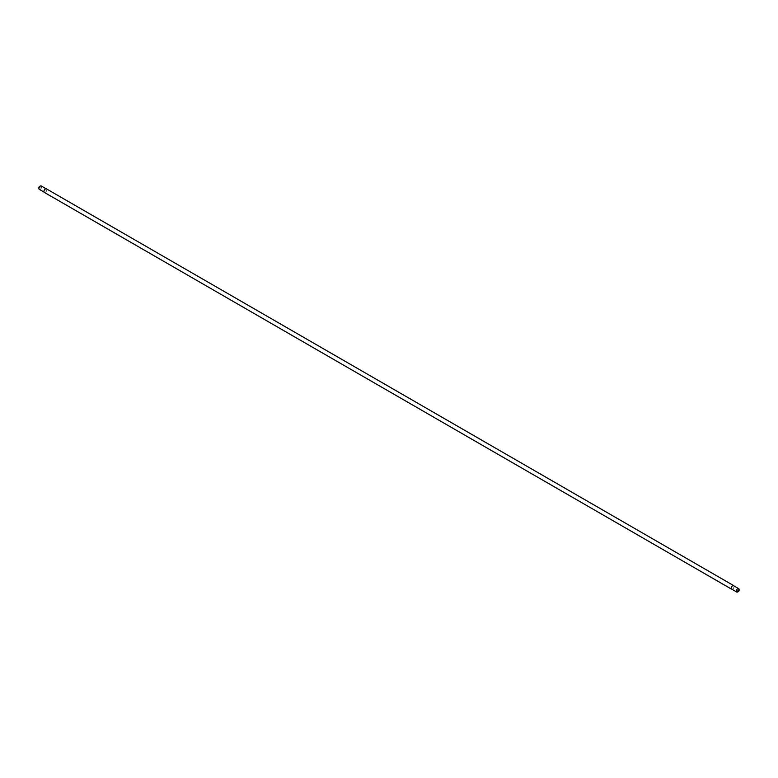 <?xml version="1.0" encoding="UTF-8"?>
<svg xmlns="http://www.w3.org/2000/svg" width="778" height="778" viewBox="0 0 778 778"><rect width="100%" height="100%" fill="white"/><g stroke="black" fill="none" stroke-linecap="round" stroke-linejoin="round"><path stroke-width="0.58" stroke-dasharray="3.89 2.92" d="M731.641 589.082A1.955 1.128 120 0 0 733.148 588.557A1.955 1.128 120 0 0 734.004 586.593A1.955 1.128 120 0 0 733.596 585.698M739.1 589.53A1.955 1.128 -60 0 1 737.719 591.932M41.263 185.981A1.955 1.128 -60 0 1 41.662 186.876A1.955 1.128 -60 0 1 40.816 188.84A1.955 1.128 -60 0 1 39.308 189.365M43.996 191.407A1.955 1.128 120 0 0 44.404 192.302A1.955 1.128 120 0 0 45.912 191.787A1.955 1.128 120 0 0 46.758 189.813A1.955 1.128 120 0 0 46.359 188.918A1.955 1.128 120 0 0 44.852 189.443A1.955 1.128 120 0 0 43.996 191.407M38.9 187.624A0.924 0.535 120 0 0 40.213 186.876A0.924 0.535 120 0 0 39.552 186.496M44.346 192.399A2.062 1.186 120 0 0 45.941 191.845A2.062 1.186 120 0 0 46.836 189.774A2.062 1.186 120 0 0 46.408 188.83M731.962 589.267A2.062 1.186 120 0 0 734.072 586.544A2.062 1.186 120 0 0 733.917 585.883"/><path stroke-width="1.17" d="M738.448 591.504L737.719 591.932A1.955 1.128 -60 0 1 736.737 592.019A1.955 1.128 -60 0 1 736.338 591.124A1.955 1.128 -60 0 1 737.184 589.16A1.955 1.128 -60 0 1 738.692 588.635A1.955 1.128 -60 0 1 739.1 589.53L739.1 590.376A0.924 0.535 120 0 0 737.787 591.124A0.924 0.535 120 0 0 739.1 590.376M738.692 588.635L733.596 585.698A1.955 1.128 120 0 0 732.088 586.213A1.955 1.128 120 0 0 731.242 588.187A1.955 1.128 120 0 0 731.641 589.082L736.737 592.019M44.083 192.117L39.308 189.365A1.955 1.128 -60 0 1 38.9 188.471A1.955 1.128 -60 0 1 40.281 186.068A1.955 1.128 -60 0 1 41.263 185.981L46.038 188.733M40.281 186.068L39.552 186.496A0.924 0.535 120 0 0 38.9 187.624L38.9 188.471M733.917 585.883A2.062 1.186 120 0 0 733.654 585.601L46.408 188.83A2.062 1.186 120 0 0 44.823 189.385A2.062 1.186 120 0 0 43.928 191.456A2.062 1.186 120 0 0 44.346 192.399L731.592 589.17A2.062 1.186 120 0 0 731.962 589.267M733.654 585.601A2.062 1.186 120 0 0 732.059 586.155A2.062 1.186 120 0 0 731.164 588.226A2.062 1.186 120 0 0 731.592 589.17"/></g></svg>
